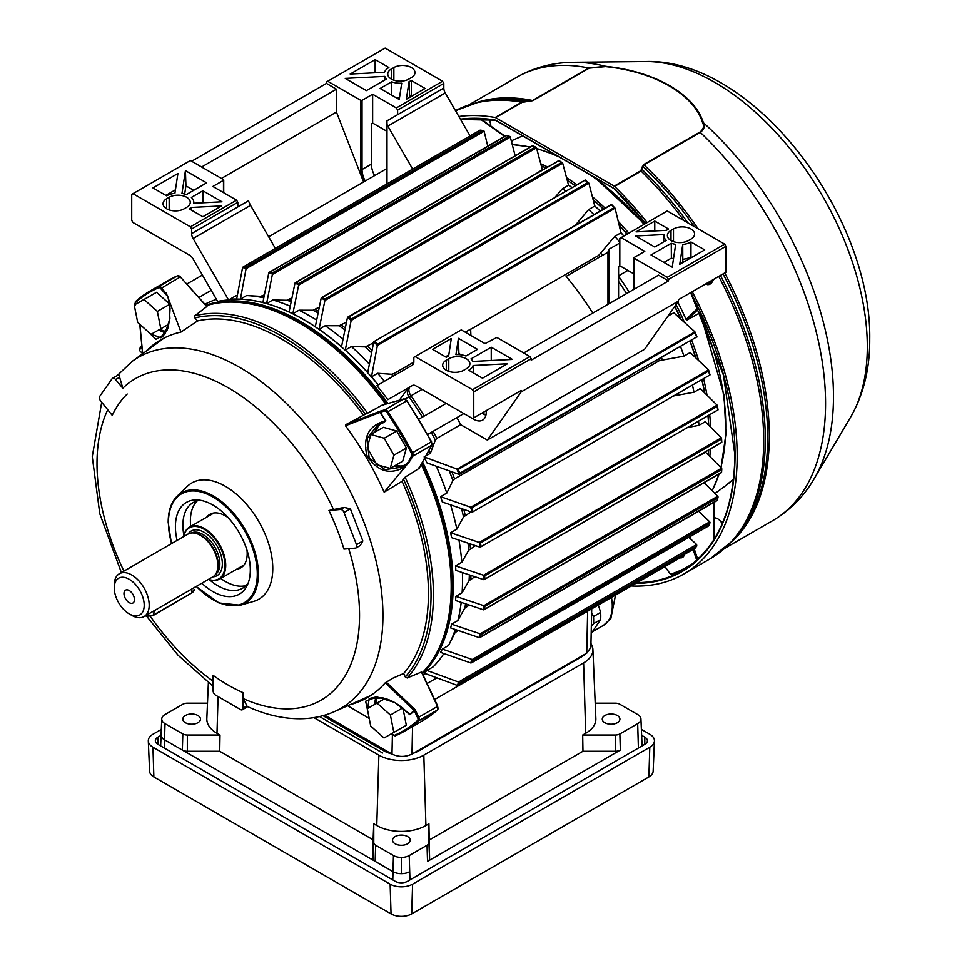<?xml version="1.0" encoding="UTF-8"?>
<svg xmlns="http://www.w3.org/2000/svg" width="962" height="962" viewBox="0 0 962 962"><rect width="100%" height="100%" fill="white"/><g stroke="black" fill="none" stroke-linecap="round" stroke-linejoin="round"><path stroke-width="1.44" d="M129.221 590.524A7.419 4.281 -120 0 0 125.505 590.163A7.419 4.281 -120 0 0 124.375 596.103A7.419 4.281 -120 0 0 129.221 602.633A7.419 4.281 -120 0 0 132.924 603.006A7.419 4.281 -120 0 0 134.067 597.065A7.419 4.281 -120 0 0 129.221 590.524M208.441 579.377A29.485 17.027 -120 0 0 224.964 565.367A29.485 17.027 -120 0 0 206.289 530.651A29.485 17.027 -120 0 0 183.73 536.568M183.622 536.628A30.014 17.328 60 0 1 189.49 527.128A30.014 17.328 60 0 1 212.614 535.173A30.014 17.328 60 0 1 225.721 565.367A30.014 17.328 60 0 1 219.504 579.112A30.014 17.328 60 0 1 208.345 579.437M144.204 605.23A21.188 12.229 -120 0 0 129.221 579.28A21.188 12.229 -120 0 0 114.237 587.926L114.237 585.052A24.711 14.274 60 0 1 119.36 573.737A24.711 14.274 60 0 1 138.408 580.351A24.711 14.274 60 0 1 149.194 605.23A24.711 14.274 60 0 1 144.072 616.546A24.711 14.274 60 0 1 131.71 615.319L129.221 613.876A21.188 12.229 -120 0 0 144.204 605.23M144.072 616.546L212.734 576.899A24.711 14.274 -120 0 0 216.703 572.125A24.711 14.274 -120 0 0 217.857 565.584A24.711 14.274 -120 0 0 194.144 533.044A24.711 14.274 -120 0 0 188.011 534.09L119.36 573.737M216.703 572.125L217.099 571.151A24.014 13.865 -120 0 0 218.218 564.802A24.014 13.865 -120 0 0 195.178 533.188L194.144 533.044M114.237 587.926A21.188 12.229 -120 0 0 129.221 613.876M150.625 334.018L160.87 337.758L168.398 326.094M421.572 463.816A213.756 123.413 60 0 1 451.394 585.1A213.756 123.413 60 0 1 449.687 610.233L449.482 611.736A215.235 124.266 -120 0 0 451.19 586.423A215.235 124.266 -120 0 0 421.236 464.442M422.077 672.991A215.235 124.266 -120 0 0 449.482 611.736M177.08 540.403A52.958 30.58 60 0 1 175.409 526.671A52.958 30.58 60 0 1 197.45 499.975A52.958 30.58 60 0 1 250.312 569.913A52.958 30.58 60 0 1 246.993 585.786A52.958 30.58 60 0 1 201.792 583.212M200.577 500.348A49.435 28.535 -120 0 0 193.134 502.597A49.435 28.535 -120 0 0 182.9 525.228A49.435 28.535 -120 0 0 183.886 535.353M386.195 682.07L415.259 709.872L414.321 710.75A0.878 0.709 46.2 0 0 414.045 710.473L385.293 682.779L393.025 678.126L403.643 673.508L405.279 676.971A211.448 122.078 -120 0 0 431.036 594.973A211.448 122.078 -120 0 0 403.379 478.956L405.122 477.176A213.203 123.1 60 0 1 433.417 595.033A213.203 123.1 60 0 1 407.215 677.982L421.44 672.029L437.506 706.505A3.535 2.044 -120 0 1 437.999 708.525A3.535 2.044 -120 0 1 437.469 709.992A254.221 146.777 -120 0 1 422.979 720.526L404.256 731.336A254.221 146.777 60 0 1 395.43 735.774A0.878 0.721 66.7 0 1 395.37 735.81L404.256 731.336A254.221 146.777 60 0 0 418.747 720.803L437.469 709.992A0.878 0.709 -132 0 0 437.578 709.92L422.979 720.526M117.136 375.637L132.275 361.303A202.621 116.979 60 0 1 290.368 407.359A202.621 116.979 60 0 1 382.936 615.536A202.621 116.979 60 0 1 334.511 711.579L368.157 696.692A206.553 119.252 -120 0 0 370.959 695.37M403.379 478.956L402.092 481.301A207.804 119.973 60 0 1 428.451 593.482A207.804 119.973 60 0 1 403.643 673.508M272.775 568.47A67.087 38.733 60 0 1 253.8 601.334L240.38 605.206A63.696 36.772 60 0 0 258.405 574.001A63.696 36.772 60 0 0 227.609 506.89A63.696 36.772 60 0 0 177.333 495.995L187.398 486.303A67.087 38.733 60 0 1 240.344 497.775A67.087 38.733 60 0 1 272.775 568.47M190.692 526.43A49.435 28.535 60 0 1 190.392 520.899A49.435 28.535 60 0 1 197.162 500.925M206.674 517.207A30.892 17.833 60 0 1 209.896 514.333A30.892 17.833 60 0 1 228.271 517.772M246.993 550.204A30.892 17.833 60 0 1 247.186 553.691A30.892 17.833 60 0 1 240.789 567.845A30.892 17.833 60 0 1 236.676 569.191M243.061 692.652L243.061 708.152A3.535 2.044 -120 0 1 242.34 709.764A3.535 2.044 -120 0 1 240.572 709.595L215.608 695.177A3.535 2.044 -120 0 1 213.107 690.86L213.107 675.348A178.235 102.91 60 0 0 243.061 692.652L243.254 698.64L246.921 705.928M344.143 507.431L350.372 508.826L344.011 512.505A3.535 2.044 -120 0 0 340.596 509.475L344.143 507.431L328.968 510.509A178.235 102.91 60 0 1 343.951 549.122L355.579 548.087A3.535 2.044 -120 0 0 356.096 547.919A3.535 2.044 -120 0 0 356.493 544.672L362.854 541.005L360.281 545.502L356.096 547.919M333.73 510.004A185.654 107.191 -120 0 0 122.811 388.227L115.572 379.557A3.535 2.044 -120 0 0 112.554 378.27A3.535 2.044 -120 0 0 112.157 378.643L99.675 396.404A3.535 2.044 -120 0 0 100.589 400.865L112.217 415.343A178.235 102.91 60 0 1 127.2 394.023M122.811 388.227L118.867 374.627L112.554 378.27M350.372 508.826L362.854 541.005M135.414 302.633A0.878 0.709 -132 0 1 135.546 301.539A254.221 146.777 60 0 1 150.036 291.005A254.221 146.777 60 0 1 158.874 286.568A3.535 2.044 60 0 1 161.592 287.722L166.895 294.793A243.626 140.656 -120 0 0 166.366 294.985L160.702 288.576A2.646 1.527 -120 0 0 158.658 287.71A253.343 146.272 -120 0 0 135.414 302.633A2.646 1.527 -120 0 0 135.113 304.485M166.222 292.953L166.366 294.985M411.7 455.832A0.878 0.685 28.7 0 0 412.89 456.108L409.415 461.676A243.626 140.656 -120 0 0 408.982 460.81L411.7 455.832A2.646 1.527 -120 0 0 411.892 455.002A2.646 1.527 -120 0 0 411.423 453.318L412.518 452.753A3.535 2.044 60 0 1 413.131 455.002A3.535 2.044 60 0 1 412.89 456.108L431.613 445.298A3.535 2.044 -120 0 0 431.866 444.191A3.535 2.044 -120 0 0 431.241 441.943A254.221 146.777 -120 0 0 406.613 400.793A3.535 2.044 -120 0 0 403.583 399.002L381.794 405.303L383.008 405.675M410.666 460.173L408.982 460.81M345.598 424.771L380.17 411.171L379.93 412.445L345.478 425.745L345.598 424.771L365.404 414.177A211.448 122.078 -120 0 0 194.877 317.917L197.547 320.935A207.804 119.973 60 0 1 363.227 414.802M409.415 461.676L384.175 492.183A206.553 119.252 -120 0 0 345.478 425.745M405.327 466.594C390.235 475.481 377.417 471.753 366.859 455.411C362.71 436.82 368.951 425.288 385.558 420.791A243.446 140.56 -120 0 0 379.93 412.445M139.875 324.386L142.689 353.691M166.895 294.793L180.976 332.058A206.553 119.252 -120 0 0 160.762 339.863A206.553 119.252 -120 0 0 145.947 351.31M169.132 300.793L169.901 318.65L164.863 334.139L155.988 339.382L147.992 331.662M349.988 704.725A206.553 119.252 -120 0 0 367.316 697.63A206.553 119.252 -120 0 0 385.293 682.779M347.667 705.759L369.216 718.446M368.109 712.902L365.668 701.25L376.972 696.945L394.805 702.5L409.62 714.429A243.446 140.56 -120 0 0 414.045 710.473M194.877 317.917L194.733 315.813A213.203 123.1 60 0 1 367.604 413.215L365.404 414.177M243.59 565.488A30.892 17.833 60 0 1 242.929 565.584M246.031 585.557A49.435 28.535 60 0 1 220.707 578.415M209.584 579.845A49.435 28.535 -120 0 0 242.568 588.215A49.435 28.535 -120 0 0 248.232 582.9M402.092 481.301L384.175 492.183M197.547 320.935L180.976 332.058M164.538 337.83A206.553 119.252 -120 0 0 161.989 339.61L132.275 361.303M160.702 288.576L180.315 276.912L206.758 306.565L194.733 315.813M367.604 413.215L381.794 405.303M419.143 467.195L418.915 468.506L405.122 477.176M385.678 404.16A215.235 124.266 -120 0 0 276.226 311.652A215.235 124.266 -120 0 0 206.217 305.688M276.226 311.652L277.621 312.217A213.756 123.413 60 0 1 386.255 403.992M407.215 677.982L405.279 676.971M167.833 296.693L167.496 295.719M395.947 465.103A23.834 13.757 -120 0 0 407.203 462.999L409.331 461.832M411.423 453.318A253.343 146.272 -120 0 0 386.88 412.313A2.646 1.527 -120 0 0 384.608 410.966L380.158 412.253A243.831 140.777 60 0 1 385.798 420.622L383.898 422.631A0.878 0.709 80.4 0 0 383.249 422.114M391.654 733.705L392.352 734.499A2.646 1.527 -120 0 0 394.396 735.353A253.343 146.272 -120 0 0 417.628 720.43A2.646 1.527 -120 0 0 418.025 719.336A2.646 1.527 -120 0 0 417.652 717.82L414.321 710.75A243.831 140.777 60 0 1 409.896 714.706L408.237 713.095M383.068 697.895L369.192 698.58L367.46 709.643M414.369 710.702A0.878 0.649 69.7 0 0 414.153 710.413L415.259 709.872L418.783 717.315A3.535 2.044 60 0 1 419.276 719.336A3.535 2.044 60 0 1 418.747 720.803A0.878 0.709 48 0 1 417.628 720.43M407.912 712.457L409.62 714.429A0.878 0.721 50.2 0 1 409.896 714.706M378.415 424.17L383.573 422.029L378.282 424.242L367.051 438.492L369.167 457.996L384.992 469.636L402.994 467.051L408.91 462.421M380.098 412.157L380.17 411.171L384.86 409.812L403.583 399.002A0.878 0.709 -106.1 0 1 404.064 398.953M403.138 466.967L407.094 464.045M382.936 422.198L385.798 420.622M407.203 462.999A0.878 0.709 -140.4 0 1 407.323 463.816M344.011 512.505L356.493 544.672M328.968 510.509L340.596 509.475M514.983 155.098A215.235 124.266 60 0 1 515.933 155.315M540.764 163.805A215.235 124.266 60 0 1 547.679 167.039M680.062 557.84A9.704 5.604 -120 0 0 682.527 557.431A9.704 5.604 -120 0 0 684.403 554.461M713.84 502.465L714.02 539.586M480.23 118.699L504.918 136.255M511.267 140.801L512.169 141.45L511.58 141.967M720.851 467.472A213.203 123.1 -120 0 0 699.542 313.047L699.891 313.143M699.542 313.047L687.06 319.973L686.098 319.456L698.232 307.78M677.801 302.068A214.923 124.086 60 0 1 686.098 319.456M566.558 177.717A215.235 124.266 60 0 1 576.984 184.788M592.376 196.765A215.235 124.266 60 0 1 605.134 208.153M618.253 221.368A215.235 124.266 60 0 1 628.799 233.189M676.033 304.581A215.235 124.266 60 0 1 684.403 322.27M691.702 340.139A215.235 124.266 60 0 1 698.628 360.485M703.571 378.643A215.235 124.266 60 0 1 707.022 395.226M709.728 414.694A215.235 124.266 60 0 1 710.629 427.128M710.449 448.953A215.235 124.266 60 0 1 709.8 456.445M704.725 482.311A215.235 124.266 60 0 1 704.473 483.14M512.169 141.45L511.375 141.21M504.653 136.4L479.737 118.675M710.172 281.349L708.826 284.632M707.323 284.668L708.934 282.058M713.96 518.013A8.826 5.099 60 0 1 722.065 523.472A8.826 5.099 60 0 1 722.234 523.773M384.896 698.556L367.268 708.645L370.731 726.057L384.03 737.974L406.337 725.264L402.91 708.056M393.855 732.479L390.392 715.055L377.092 703.138L367.268 708.645M377.092 703.138L384.992 698.58M390.392 715.055L402.741 707.924M367.207 447.763L376.888 464.694L390.235 468.41L402.717 461.195L406.397 447.967L396.717 431.024L383.369 427.32L370.887 434.535L367.207 447.763M390.235 468.41L393.915 455.17L406.397 447.967M393.915 455.17L384.235 438.239L396.717 431.024M384.235 438.239L370.887 434.535M488.78 119.42A8.826 5.099 60 0 1 489.021 119.841A8.826 5.099 60 0 1 490.812 126.082M160.822 328.848L157.347 311.423L144.059 299.507L134.223 305.002L137.686 322.426L150.986 334.343L168.711 324.278M157.347 311.423L169.601 304.353M169.54 303.956L156.541 292.304L134.223 305.002M144.059 299.507L156.541 292.304M714.117 279.064L710.894 283.91L705.29 284.163M709.547 284.475L712.241 280.158M495.61 117.653A1.768 1.022 -120 0 0 495.202 117.496L521.753 102.176L532.539 100.493L588.816 68.013L605.735 66.33C655.026 71.392 694.528 94.216 703.402 122.715C705.158 126.262 704.136 129.485 700.312 132.383L644.035 164.875L641.149 171.116L614.61 186.436A1.768 1.022 -120 0 0 614.201 186.123L640.74 170.791L643.65 164.574L699.927 132.095C703.547 129.269 704.437 126.118 702.585 122.655C694.023 94.468 654.689 71.621 605.543 66.618L589.189 68.158L532.924 100.649L522.162 102.333L495.61 117.653L614.201 186.123M631.288 585.99A257.756 148.821 -120 0 0 683.79 574.037A257.756 148.821 -120 0 0 737.169 456.036A257.756 148.821 -120 0 0 692.231 291.702M455.579 110.822L457.034 110.293L455.82 111.243M495.202 117.496A257.756 148.821 -120 0 0 458.862 116.498M647.173 222.583A257.756 148.821 -120 0 0 614.61 186.436M529.966 101.383L529.882 101.106A256.301 147.98 -120 0 0 482.996 101.034L479.329 101.864A257.443 148.629 60 0 1 524.146 101.503L524.242 101.78M645.49 61.544C753.33 57.84 871.837 215.692 869.744 339.225C869.913 368.59 863.563 394.516 850.709 417.003A215.813 124.603 -120 0 0 867.315 346.645A215.813 124.603 -120 0 0 645.49 61.544L573.4 62.289A253.03 146.092 60 0 1 605.735 66.33L605.543 66.618M699.927 132.095A1.768 1.022 -120 0 1 700.312 132.383A255.988 147.799 -120 0 1 825.576 403.559A255.988 147.799 -120 0 1 772.558 520.743C789.778 510.63 803.595 496.741 814.008 479.052A253.03 146.092 60 0 0 833.489 396.572A253.03 146.092 60 0 0 703.402 122.715A1.768 1.407 158.1 0 0 702.585 122.655M694.251 226.563A256.301 147.98 -120 0 0 643.061 166.45A1.768 1.431 -169.1 0 0 642.375 166.294M687.974 222.944A257.443 148.629 60 0 0 642.388 169.757A1.768 1.431 -167.3 0 0 641.69 169.589M456.914 685.269A246.512 142.328 -120 0 0 459.114 682.443L459.8 683.008A247.162 142.701 60 0 1 458.249 685.004L456.914 685.269L424.11 673.135A215.38 124.351 60 0 0 426.936 670.454L433.177 666.846A215.38 124.351 -120 0 0 443.891 653.547M459.114 682.443L458.537 682.034L696.668 544.54L696.476 546.368L459.8 683.008M470.634 662.914A246.512 142.328 -120 0 0 472.101 659.583L472.907 660.197A247.162 142.701 60 0 1 471.897 662.505L470.743 662.95L440.56 652.368A215.38 124.351 60 0 0 442.34 649.073L448.581 645.466A215.38 124.351 -120 0 0 449.038 644.576A215.38 124.351 -120 0 0 455.267 629.485M472.101 659.583L709.716 521.837L709.583 523.556L472.907 660.197M709.98 522.246L709.86 523.184M717.135 500.288L479.256 637.626A246.512 142.328 -120 0 0 480.11 633.874L481.024 634.511A247.162 142.701 60 0 1 480.447 637.072L479.256 637.626L450.613 627.897A215.38 124.351 60 0 0 451.611 624.158L457.852 620.55A215.38 124.351 -120 0 0 461.207 602.368M480.11 633.874L717.772 496.248L717.7 497.871L481.024 634.511M717.989 496.536L717.856 497.643M483.826 605.711L484.848 606.337A247.162 142.701 60 0 1 484.668 609.126L483.549 609.824A246.512 142.328 -120 0 0 483.826 605.711L721.56 468.181L721.524 469.697L484.848 606.337M721.704 468.374L721.572 469.624M475.408 545.719L468.722 550.204L461.796 562.277L455.555 565.884A215.38 124.351 60 0 1 455.868 570.394L483.826 579.689L721.704 442.352M470.935 512.024L463.528 516.931L456.854 529.16L450.613 532.756A215.38 124.351 60 0 1 451.611 537.662L480.11 547.222L717.989 409.884M709.583 374.555A247.162 142.701 -120 0 0 708.561 371.079L708.561 369.961L690.223 352.537L683.982 356.144L659.415 360.618L454.545 478.896L452.91 480.531L446.801 493.085L440.56 496.681A215.38 124.351 60 0 1 442.34 502.044L472.101 512.265L709.98 374.927M424.687 458.128A215.38 124.351 60 0 1 426.936 462.878L459.114 474.422L459.8 473.244L696.668 336.977M433.814 657.936A214.502 123.845 -120 0 0 451.924 585.413A214.502 123.845 -120 0 0 421.837 463.347M422.571 462.013A215.38 124.351 60 0 1 453.162 585.413A215.38 124.351 60 0 1 422.39 673.64M708.309 454.954A215.38 124.351 -120 0 0 708.693 449.963M698.244 456L699.302 455.796A215.38 124.351 -120 0 0 699.326 455.375M699.302 455.796L705.543 452.2L721.56 468.181M721.428 472.486L483.549 609.824L455.555 600.48A215.38 124.351 60 0 0 455.868 596.344L462.109 592.736A215.38 124.351 -120 0 0 462.53 580.002A215.38 124.351 -120 0 0 462.397 572.57M423.16 675.276A215.38 124.351 -120 0 0 425.408 673.628M193.711 203.259A15.885 9.175 0 0 0 193.783 202.116A15.885 9.175 0 0 0 191.354 197.45L202.874 190.801L221.969 201.828L193.711 203.259M152.934 187.927L177.91 173.509L174.904 193.326A15.885 9.175 0 0 0 166.666 195.851L152.934 187.927M212.855 186.484L223.473 180.351L223.473 179.629L190.392 160.534L132.96 193.687L190.392 226.84L236.58 200.18L212.855 186.484M169.168 197.294A12.362 7.131 180 0 1 182.636 195.743A12.362 7.131 180 0 1 190.26 202.333A12.362 7.131 180 0 1 186.64 207.383L184.151 208.826A12.362 7.131 180 0 1 170.683 210.365A12.362 7.131 180 0 1 163.047 203.776A12.362 7.131 180 0 1 166.666 198.737L169.168 197.294L169.168 209.932M186.363 194.577A15.885 9.175 0 0 0 181.962 193.47L185.425 170.647L206.614 182.876L186.363 194.577M189.141 208.826A15.885 9.175 0 0 0 191.053 207.479L221.597 205.94L202.874 216.751L189.141 208.826M237.83 206.95L237.83 202.333L191.63 229.004L191.63 233.622L248.436 200.83L249.687 203.619A7.059 4.076 -120 0 0 250.529 205.387L193.097 238.54L228.571 299.976A215.38 124.351 -120 0 0 217.628 301.419L193.097 258.922A7.059 4.076 60 0 0 189.562 255.195L132.96 222.523L131.71 220.358L131.71 194.408L132.96 193.687M678.499 301.082L644.624 349.266L487.325 440.079L521.2 391.895L678.499 301.082L678.499 299.639L725.937 272.246L725.937 246.296L668.506 279.461L667.255 277.296L634.174 258.189L634.174 289.189M433.104 431.325A204.786 118.242 60 0 1 436.856 438.407L460.654 424.675L487.325 440.079M436.856 438.407L435.317 440.103L430.351 453.318L425.925 455.868M458.537 474.458L459.114 474.422A246.512 142.328 -120 0 0 456.914 469.047L424.11 456.914M456.914 469.047L458.249 469.456A247.162 142.701 60 0 1 459.8 473.244M696.476 336.604A247.162 142.701 -120 0 0 694.925 332.816L694.792 331.71L673.785 312.77L667.881 316.173M472.51 389.73L529.942 356.577L496.861 337.47L485.004 343.602L461.279 329.906L413.84 357.299L413.84 361.904A7.059 4.076 60 0 1 412.385 365.139L376.912 385.618A215.38 124.351 -120 0 1 387.842 399.687L412.385 385.522A7.059 4.076 60 0 1 415.909 385.882L472.51 418.554L473.761 417.833L473.761 391.895L472.51 389.73L415.091 356.577M529.942 356.577L531.192 358.73L473.761 391.895M523.701 352.97L658.525 275.132L668.506 280.892L531.192 360.173L531.192 358.73M607.96 304.317L607.96 251.9A7.059 4.076 60 0 1 607.13 252.705L566.137 276.371A204.786 118.242 60 0 1 592.784 313.083M619.817 242.22A215.38 124.351 -120 0 0 614.826 236.363L598.665 255.399L470.707 329.281M413.84 362.109L393.795 373.677L391.57 374.278L377.645 373.292L371.488 376.851A215.38 124.351 60 0 1 378.246 384.848M384.403 381.301A215.38 124.351 -120 0 0 377.645 373.292M422.041 389.418L410.954 395.827A7.059 0.926 -35.4 0 1 409.018 396.801L405.086 399.038M430.351 453.318A215.38 124.351 -120 0 0 428.92 450.396M250.529 205.387L275.336 248.364M237.301 295.587A215.38 124.351 -120 0 0 236.063 295.659L229.906 299.206A215.38 124.351 60 0 1 236.664 299.014L242.556 267.689L243.542 266.799L242.592 267.58M216.45 299.362A215.38 124.351 -120 0 0 204.93 304.22M461.796 562.277A215.38 124.351 -120 0 0 458.97 540.163M456.854 529.16A215.38 124.351 -120 0 0 450.613 504.942M446.801 493.085A215.38 124.351 -120 0 0 436.375 466.366M399.386 400.204L408.249 387.914L387.842 399.687M378.162 384.896A215.38 124.351 -120 0 0 229.822 299.254L228.571 299.976M205.796 305.207A215.38 124.351 60 0 1 387.963 403.499M371.488 376.851L377.381 345.526A246.512 142.328 -120 0 0 373.761 341.738L367.737 372.631A215.38 124.351 60 0 0 345.274 350.108L351.166 320.43A246.512 142.328 -120 0 0 347.498 317.328L341.522 346.789A215.38 124.351 60 0 0 319.059 329.269L324.94 300.336A246.512 142.328 -120 0 0 321.236 297.871L315.308 326.731A215.38 124.351 60 0 0 292.845 313.756L298.701 284.86A246.512 142.328 -120 0 0 294.997 283.044L289.093 311.977A215.38 124.351 60 0 0 266.618 303.547L272.45 274.002A246.512 142.328 -120 0 0 268.771 272.871L262.879 302.537A215.38 124.351 60 0 0 240.404 299.11L246.188 268.085A246.512 142.328 -120 0 0 242.556 267.689M663.936 234.572A15.885 9.175 0 0 0 663.864 235.269A15.885 9.175 0 0 0 666.293 240.368L654.773 247.018L635.678 236.003L663.936 234.572M704.713 249.904L679.749 264.322L682.743 244.504A15.885 9.175 0 0 0 690.981 241.979L704.713 249.904M667.255 277.296L724.687 244.144L667.255 210.991L621.067 237.65L644.793 251.347L634.174 257.467L634.174 258.189M688.479 240.536A12.362 7.131 180 0 1 675.011 242.087A12.362 7.131 180 0 1 667.387 235.486A12.362 7.131 180 0 1 671.007 230.447L673.496 229.004A12.362 7.131 180 0 1 686.964 227.453A12.362 7.131 180 0 1 694.6 234.055A12.362 7.131 180 0 1 690.981 239.093L688.479 240.536M671.284 243.254A15.885 9.175 0 0 0 675.685 244.36L672.222 267.183L651.033 254.954L671.284 243.254L671.38 258.117A16.51 9.524 0 0 0 673.508 258.73M668.506 229.004A15.885 9.175 0 0 0 666.594 230.339L636.05 231.89L654.773 221.08L668.506 229.004M618.578 298.196L618.578 267.003L619.817 266.282A7.059 4.076 60 0 1 621.885 266.955L633.922 273.905M668.506 280.892L668.506 279.461M607.96 251.9L609.211 249.11L619.817 242.989L619.817 238.372L621.067 237.65M460.654 424.675A204.786 118.242 -120 0 0 456.89 417.592M627.873 270.418L618.578 275.817M623.797 236.075A215.38 124.351 -120 0 0 620.983 232.804L614.826 236.363M708.705 425.216A215.38 124.351 -120 0 0 707.96 415.716M704.629 392.869A215.38 124.351 -120 0 0 701.791 379.677M695.634 357.648A215.38 124.351 -120 0 0 689.91 341.173M680.627 318.879A215.38 124.351 -120 0 0 674.687 306.493M627.008 234.223A215.38 124.351 -120 0 0 619.215 225.373M603.354 209.175A215.38 124.351 -120 0 0 593.217 200.012M575.216 185.81A215.38 124.351 -120 0 0 567.255 180.327M545.923 168.049A215.38 124.351 -120 0 0 541.305 165.849M623.881 236.027A215.38 124.351 -120 0 0 620.935 232.6M600.228 210.979A215.38 124.351 -120 0 0 594.72 205.892M572.101 187.614A215.38 124.351 -120 0 0 568.518 185.089M683.982 356.144A215.38 124.351 -120 0 0 680.543 346.585M717.7 409.62A247.162 142.701 -120 0 0 717.123 406.397L717.135 405.146L700.276 388.612L694.035 392.219A215.38 124.351 -120 0 0 692.424 385.077M484.812 578.92L483.826 579.689A246.512 142.328 -120 0 0 483.549 575.252L721.344 437.818L705.218 421.741L698.977 425.336A215.38 124.351 -120 0 0 698.592 421.128M483.886 130.844L482.551 130.531L484.114 131.289L487.758 146.164M510.161 136.772L508.862 136.351L510.305 137.097L515.151 155.76M536.411 147.631L535.173 147.126L536.495 147.847L542.34 169.709L535.473 174.086M562.65 163.095L561.483 162.53L562.65 163.095L568.554 185.221L562.397 188.78L554.761 197.619M572.017 187.662A215.38 124.351 -120 0 0 568.554 185.221M351.166 320.454L588.876 183.213L587.794 182.588L588.876 183.201L594.769 206.06L588.612 209.608L574.687 226.022M600.144 211.027A215.38 124.351 -120 0 0 594.769 206.06M611.447 204.798L373.761 341.738L611.459 204.497M375.096 341.57A247.162 142.701 60 0 1 377.597 344.192L377.405 345.418L615.055 208.213L614.105 207.66L615.091 208.297L620.983 232.804M364.177 181.65A18.543 10.702 60 0 1 360.786 169.54L360.786 100.349L327.705 81.253L385.137 48.1L442.556 81.253L443.807 83.417L443.807 88.035A7.059 4.076 -120 0 0 445.262 92.953L387.842 126.106A7.059 4.076 60 0 1 387.001 124.338L387.001 183.898M327.705 81.253L326.455 81.974L326.455 83.417L336.447 89.177L336.447 112.037L363.588 181.986M387.842 126.106L412.662 169.084M565.86 191.21A215.38 124.351 -120 0 0 562.397 188.78M593.987 214.586A215.38 124.351 -120 0 0 588.612 209.608M369.348 364.129A215.38 124.351 -120 0 0 351.431 346.548L345.274 350.108M343.025 339.273A215.38 124.351 -120 0 0 325.216 325.709L319.059 329.269M316.666 320.081A215.38 124.351 -120 0 0 298.99 310.209L292.845 313.756M290.271 306.205A215.38 124.351 -120 0 0 272.775 299.988L266.618 303.547M263.816 297.787A215.38 124.351 -120 0 0 247.571 295.611A215.38 124.351 -120 0 0 246.561 295.562L240.404 299.11M373.4 342.869L365.356 346.885L351.431 346.548M264.406 294.829L260.486 296.416M291.967 297.847L286.7 300.264L272.775 299.988M346.44 322.15L339.141 325.757L325.216 325.709M591.714 608.838L590.872 647.498L586.736 653.162L411.976 754.064C405.315 757.178 398.653 757.178 391.991 754.064L392.412 734.836M324.663 715.187L391.991 754.064M455.868 596.344L483.573 605.591M462.109 592.736L469.059 580.663L474.831 576.719M451.611 624.158L479.737 633.669M717.772 496.248L704.04 482.708M457.852 620.55L464.586 608.357L469.215 605.05M442.34 649.073L471.62 659.295M709.716 521.837L698.652 511.243M454.81 632.984L458.044 630.435M426.936 670.454L458.537 682.034M696.668 544.54L688.816 537.349M483.405 575.192L455.555 565.884M698.977 425.336L687.493 427.537M480.904 546.512L480.11 547.222A246.512 142.328 -120 0 0 479.256 542.484L450.613 532.756M694.035 392.219L672.871 396.079M472.727 511.616L472.101 512.265A246.512 142.328 -120 0 0 470.634 507.239L440.56 496.681M470.634 507.239L471.897 507.72A247.162 142.701 60 0 1 472.907 511.195M140.524 346.777L142.075 348.46M142.592 353.643L139.658 350.673L139.947 349.338L139.658 350.673A246.512 142.328 -120 0 1 140.512 346.921L141.859 346.164M319.312 307.155L312.927 310.233L298.99 310.209M567.231 180.267A214.502 123.845 60 0 1 575.288 185.774M593.169 199.807A214.502 123.845 60 0 1 603.475 209.103M619.131 225.024A214.502 123.845 60 0 1 627.164 234.127M674.831 306.301A214.502 123.845 60 0 1 681 319.216M690.079 341.077A214.502 123.845 60 0 1 695.887 357.888M701.911 379.605A214.502 123.845 60 0 1 704.773 393.013M708.02 415.68A214.502 123.845 60 0 1 708.753 425.264M386.712 403.86A214.502 123.845 -120 0 0 228.391 302.116M721.344 437.818L721.332 439.201L721.428 437.914M696.885 336.844L459.102 474.434M458.249 469.456L694.925 332.816L694.925 331.866L697.017 336.989M471.897 507.72L708.561 371.079L708.561 369.961L470.743 507.275M480.447 543.037L717.123 406.397L717.135 405.146L479.232 542.484L480.447 543.037A247.162 142.701 60 0 1 481.024 546.26M483.549 575.252L484.668 575.853A247.162 142.701 60 0 1 484.848 578.847M709.583 523.556A247.162 142.701 -120 0 1 708.561 525.865L470.743 662.95M694.925 548.099L457.19 685.341M696.885 545.863L696.476 546.368A247.162 142.701 -120 0 1 694.925 548.364M246.056 267.075L482.551 130.531A247.162 142.701 -120 0 0 480.05 130.255L243.542 266.799A247.162 142.701 60 0 1 246.056 267.075L246.188 268.085M506.481 135.63L269.853 272.114A247.162 142.701 60 0 1 272.366 272.883L272.45 274.002M532.707 145.815L296.164 282.431A247.162 142.701 60 0 1 298.677 283.67L298.701 284.86M558.946 160.642L322.474 297.402A247.162 142.701 60 0 1 324.988 299.074L324.94 300.336M585.197 180.098L348.785 317.015A247.162 142.701 60 0 1 351.286 319.131L351.166 320.43M445.262 92.953L470.081 135.931M191.63 161.255L326.455 83.417M360.786 100.349L362.037 100.349L362.037 169.54L371.404 164.141L371.404 123.773L372.643 123.052L386.748 131.193M443.807 83.417L397.619 110.089L396.368 107.924L372.643 94.228L362.037 100.349M386.748 184.055L387.001 120.827L397.619 114.694L397.619 110.089M411.351 80.531A15.885 9.175 180 0 1 409.03 81.638L406.349 99.266L425.084 88.456L411.351 80.531L411.339 95.442A16.51 9.524 180 0 1 409.62 96.248L409.03 81.638M401.707 83.177A15.885 9.175 180 0 1 391.654 81.818L380.134 88.456L399.23 99.483L401.707 83.177M386.664 78.932A15.885 9.175 180 0 1 384.752 76.395L345.214 78.391L366.402 90.62L386.664 78.932M375.144 59.632L350.18 74.05L384.511 72.306A15.885 9.175 180 0 1 388.876 67.556L375.144 59.632L375.144 72.787M391.378 68.999A12.362 7.131 0 0 0 387.758 74.05A12.362 7.131 0 0 0 395.382 80.64A12.362 7.131 0 0 0 408.85 79.088L411.351 77.645A12.362 7.131 0 0 0 414.971 72.607A12.362 7.131 0 0 0 407.335 66.017A12.362 7.131 0 0 0 393.867 67.556L391.378 68.999L391.378 79.088M396.368 107.924L442.556 81.253M386.748 122.727L387.001 124.338M371.404 164.141A17.653 10.197 -120 0 0 374.603 175.625M372.643 123.052L372.643 94.228M221.416 178.451L336.447 112.037M201.623 167.015L336.447 89.177M384.632 80.099L384.752 76.395M391.738 95.154L391.654 81.818M399.458 97.98A16.51 9.524 180 0 1 396.164 97.715M412.157 95.923L411.339 95.442M409.62 96.248L409.427 97.499M724.687 244.144L725.937 246.296M473.761 417.833L521.2 390.452L521.2 391.895M619.817 266.282L619.817 242.989M682.816 262.542L682.743 244.504M683.321 259.211A16.51 9.524 0 0 0 690.969 256.89L690.981 241.979M690.969 256.89L691.786 257.359M663.948 262.41L671.38 258.117M654.773 230.94L654.773 221.08M193.097 238.54A7.059 4.076 60 0 1 191.63 233.622M191.63 229.004L190.392 226.84M236.58 200.18L237.83 202.333M519.949 391.173L521.2 390.452M446.296 357.299A15.885 9.175 180 0 1 448.617 356.193L451.298 338.552L432.563 349.362L446.296 357.299M455.94 354.653A15.885 9.175 180 0 1 465.993 356.012L477.513 349.362L458.417 338.347L455.94 354.653M470.983 358.898A15.885 9.175 180 0 1 472.895 361.435L512.433 359.439L491.245 347.21L470.983 358.898M482.503 378.198L507.467 363.78L473.136 365.512A15.885 9.175 180 0 1 468.771 370.262L482.503 378.198M466.269 368.831A12.362 7.131 0 0 0 469.889 363.78A12.362 7.131 0 0 0 462.265 357.191A12.362 7.131 0 0 0 448.797 358.73L446.296 360.173A12.362 7.131 0 0 0 442.676 365.223A12.362 7.131 0 0 0 450.312 371.813A12.362 7.131 0 0 0 463.78 370.262L466.269 368.831M408.249 387.914L410.329 386.712A7.059 6.241 60 0 0 409.018 396.801A205.531 118.663 -120 0 1 422.414 417.111M470.646 335.317L470.646 329.112L470.899 335.461M470.646 329.112L465.271 332.215M472.57 418.53A17.653 10.197 60 0 0 473.761 419.276A17.653 10.197 60 0 0 482.587 420.153A17.653 10.197 60 0 0 486.243 412.073L486.243 410.63M473.4 372.943L473.136 365.512M491.245 360.51L491.245 347.21M461.171 354.846L458.91 353.547L458.754 354.629M458.91 353.547L458.417 338.347M448.821 354.906L445.49 356.83M165.861 195.382L175.421 189.851M184.68 194.035L185.931 185.846L185.425 170.647M185.931 185.846L193.699 190.332M202.874 202.79L202.874 190.801M191.113 209.969L191.053 207.479M322.991 715.668L383.886 750.817A24.711 14.274 0 0 0 391.618 753.847M413.588 753.138A24.711 14.274 0 0 0 418.843 750.817L581.12 657.13A24.711 14.274 0 0 0 585.124 654.088M617.339 715.512A8.826 5.099 0 0 0 607.719 714.405A8.826 5.099 0 0 0 602.272 719.107A8.826 5.099 0 0 0 604.857 722.715A8.826 5.099 0 0 0 614.477 723.821A8.826 5.099 0 0 0 619.925 719.107A8.826 5.099 0 0 0 617.339 715.512M197.883 715.5A8.826 5.099 0 0 0 188.275 714.405A8.826 5.099 0 0 0 182.816 719.107A8.826 5.099 0 0 0 185.401 722.715A8.826 5.099 0 0 0 195.021 723.821A8.826 5.099 0 0 0 200.469 719.107A8.826 5.099 0 0 0 197.883 715.5M395.129 843.794A8.826 5.099 180 0 1 392.544 840.187A8.826 5.099 180 0 1 397.991 835.485A8.826 5.099 180 0 1 407.611 836.591A8.826 5.099 180 0 1 410.197 840.187A8.826 5.099 180 0 1 404.749 844.901A8.826 5.099 180 0 1 395.129 843.794M187.337 751.262L219.721 751.262L373.1 839.814L373.1 858.513A7.059 4.076 0 0 0 374.687 861.086L182.876 750.348A7.059 4.076 0 0 0 187.337 751.262L187.337 735.016L219.997 735.016L219.721 751.262M429.593 839.826L582.972 751.262L615.355 751.262A7.059 4.076 0 0 0 620.346 750.071L427.525 861.399A7.059 4.076 0 0 0 429.593 858.513L428.908 823.809L425.913 825.54A34.74 20.058 180 0 1 376.779 825.54L373.773 823.797L373.1 839.814M590.957 643.578A31.782 18.35 180 0 1 592.905 649.458A31.782 18.35 180 0 1 583.609 662.89L423.821 755.134A31.782 18.35 180 0 1 378.872 755.134L313.901 717.616M208.369 682.707L206.83 718.602A34.74 20.058 0 0 0 216.991 733.284L219.997 735.016M592.905 649.458L595.863 718.602A34.74 20.058 0 0 1 585.702 733.284L582.695 735.016L582.972 751.262M319.504 716.534L382.623 752.981M582.695 735.016L615.355 735.016A6.385 3.68 0 0 0 619.865 733.934L637.686 723.652A11.123 6.421 0 0 0 640.945 719.107A11.123 6.421 0 0 0 640.945 718.939A11.123 6.421 0 0 0 637.686 714.55L619.865 704.268A6.385 3.68 0 0 0 615.355 703.186L595.201 703.186M373.773 823.797L373.773 842.664A6.385 3.68 0 0 0 375.649 845.261L393.458 855.555A11.123 6.421 0 0 0 401.346 857.431A11.123 6.421 0 0 0 409.223 855.555L427.044 845.261A6.385 3.68 0 0 0 428.908 842.664L428.908 823.809M640.945 719.107L641.63 734.956A11.809 6.818 0 0 0 641.618 734.776A11.809 6.818 0 0 0 641.606 734.607M374.687 861.086A7.059 4.076 0 0 0 375.168 861.399L392.989 871.68A11.809 6.818 0 0 0 401.346 873.676A11.809 6.818 0 0 0 409.704 871.68L409.956 879.917M207.491 703.186L187.337 703.186A6.385 3.68 0 0 0 182.828 704.268L165.007 714.55A11.123 6.421 0 0 0 161.748 718.939A11.123 6.421 0 0 0 161.748 719.107A11.123 6.421 0 0 0 165.007 723.652L182.828 733.934A6.385 3.68 0 0 0 187.337 735.016M161.087 734.607A11.809 6.818 0 0 0 161.075 734.776A11.809 6.818 0 0 0 161.075 734.956A11.809 6.818 0 0 0 164.526 739.79L182.347 750.071A7.059 4.076 0 0 0 182.876 750.348M591.329 626.454L593.506 623.677L600.625 619.552L591.173 633.525M598.136 604.268L600.625 612.421L593.506 616.534A46.609 26.912 60 0 1 593.506 623.677M593.506 616.534L591.63 612.698M600.625 612.421A46.609 26.912 60 0 1 600.625 619.552M641.389 729.388L649.795 734.246A15.885 9.175 180 0 1 654.449 740.956A15.885 9.175 180 0 1 649.795 747.221L412.602 884.162A15.885 9.175 180 0 1 390.139 884.162L152.946 747.221A15.885 9.175 180 0 1 148.304 740.956A15.885 9.175 180 0 1 152.946 734.246L161.303 729.424M654.449 740.956L653.15 771.211A14.598 8.43 180 0 1 648.881 776.959L411.688 913.9A14.598 8.43 180 0 1 391.053 913.9L153.86 776.959A14.598 8.43 180 0 1 149.591 771.211L148.304 740.956M206.746 703.186L207.515 702.741M595.189 702.717L595.995 703.186M161.087 735.317L157.936 737.132A8.826 5.099 0 0 0 155.351 740.728A8.826 5.099 0 0 0 157.936 744.335L395.129 881.276A8.826 5.099 0 0 0 407.611 881.276L644.805 744.335A8.826 5.099 0 0 0 647.39 740.728A8.826 5.099 0 0 0 644.805 737.132L641.642 735.305M215.344 574.554A24.014 13.865 -120 0 0 219.853 563.864A24.014 13.865 -120 0 0 209.68 540.031A24.014 13.865 -120 0 0 191.354 533.008M212.818 576.851A25.77 14.887 -120 0 0 222.342 563.864A25.77 14.887 -120 0 0 208.61 535.533A25.77 14.887 -120 0 0 188.107 534.042M145.274 615.848A8.826 5.099 0 0 0 154.185 614.598L191.63 592.977L191.63 589.081M191.63 592.977A8.826 5.099 0 0 0 194.216 589.369L191.63 592.977M153.559 614.958L154.185 610.702M191.017 593.338L154.004 615.007L144.805 616.113M196.332 586.375A62.831 36.279 -120 0 0 257.287 573.941A62.831 36.279 -120 0 0 212.855 496.993A62.831 36.279 -120 0 0 168.434 522.643A62.831 36.279 -120 0 0 171.621 543.566M160.113 329.232A23.834 13.757 -120 0 0 166.173 331.385M165.56 332.527A24.711 14.274 60 0 1 158.85 329.942M417.652 717.82L437.806 706.264L421.536 671.849M384.608 410.966A0.878 0.709 -106.1 0 1 384.86 409.812A3.535 2.044 60 0 1 387.89 411.604A254.221 146.777 60 0 1 412.518 452.753L431.397 441.786M243.254 698.64A185.654 107.191 -120 0 0 359.547 615.187A185.654 107.191 -120 0 0 348.725 548.701M107.732 409.752A185.654 107.191 -120 0 0 96.994 463.6A185.654 107.191 -120 0 0 123.906 571.103M150.264 616.281A185.654 107.191 -120 0 0 213.107 681.204M168.314 521.993A63.696 36.772 60 0 1 177.333 495.995C171.284 501.996 168.242 510.75 168.17 522.282L171.452 543.65M206.986 306.565L180.315 276.912A3.535 2.044 -120 0 0 177.597 275.757A254.221 146.777 -120 0 0 168.759 280.195L150.036 291.005L135.45 301.611L135.221 305.267M158.658 287.71A0.878 0.721 -113.3 0 1 158.874 286.568L177.597 275.757A0.878 0.721 -113.3 0 1 177.85 275.685M418.915 468.506L431.613 445.298A0.878 0.685 28.7 0 0 431.842 444.564M386.88 412.313L406.854 400.781M383.898 422.631A23.834 13.757 -120 0 0 376.443 431.325M377.357 697.173A23.834 13.757 -120 0 0 376.19 703.487M374.952 704.208A24.711 14.274 60 0 1 376.07 697.137M394.396 735.353A0.878 0.721 66.7 0 0 395.37 735.81L391.498 733.802M168.759 280.195L177.657 275.733L180.676 277.044M437.626 706.288L437.578 709.92A0.878 0.709 -132 0 0 437.746 709.655M404.088 466.378A24.711 14.274 60 0 1 394.588 465.897M375.072 432.106A24.711 14.274 60 0 1 379.413 423.629M243.061 708.152L246.621 706.108M119.12 377.513L115.572 379.557M665.031 566.51L669.227 572.57A2.646 1.527 -120 0 0 670.358 573.653A2.646 1.527 -120 0 0 671.512 573.857A253.343 146.272 -120 0 0 694.203 562.529M669.299 572.667L670.538 574.061L672.402 574.338L685.593 568.819A254.221 146.777 60 0 1 672.522 574.29A0.878 0.709 -108 0 1 671.512 573.857M644.071 224.374A213.203 123.1 -120 0 0 590.957 175.325M559.03 156.89A213.203 123.1 -120 0 0 536.736 148.737M530.134 147.114A213.203 123.1 -120 0 0 512.289 144.697M733.561 479.064L725.372 485.906A202.621 116.979 -120 0 0 733.573 478.884M712.133 490.692A213.203 123.1 -120 0 0 718.927 474.11M690.115 536.592L691.053 539.393M694.215 548.797L697.51 558.645A3.535 2.044 60 0 1 697.715 559.451M700.132 557.142L696.332 558.994L693.121 549.434M696.428 560.618A2.646 1.527 -120 0 0 696.332 558.994M698.701 308.766L687.06 319.973M664.886 566.594L669.227 572.57M721.019 521.873A250.096 144.396 -120 0 0 722.955 522.053M665.403 567.339A254.221 146.777 60 0 1 663.539 567.376M664.321 566.931A254.124 146.717 -120 0 0 665.115 566.907M637.06 582.659A254.221 146.777 -120 0 0 682.395 570.755A254.221 146.777 -120 0 0 735.04 454.81A254.75 147.078 60 0 1 635.834 583.369M645.538 223.533L614.177 188.6A254.75 147.078 60 0 1 645.622 223.473M690.728 292.58A254.75 147.078 60 0 1 735.04 454.81M490.632 119.661A250.096 144.396 -120 0 0 489.814 121.428M720.43 275.433A257.443 148.629 60 0 1 765.307 439.538A257.443 148.629 60 0 1 732.707 540.74L710.329 558.706A257.756 148.821 -120 0 0 763.708 440.716A257.756 148.821 -120 0 0 718.77 276.383M683.922 220.611A257.756 148.821 -120 0 0 641.149 171.116A1.768 1.022 -120 0 0 640.74 170.791M643.65 164.574A1.768 1.022 -120 0 1 644.035 164.875A255.988 147.799 60 0 1 698.111 228.8M724.723 272.943A255.988 147.799 60 0 1 769.299 436.051A255.988 147.799 60 0 1 731.3 542.231M732.707 540.74L735.257 537.974A256.301 147.98 -120 0 0 767.7 437.229A256.301 147.98 -120 0 0 723.063 273.905M522.162 102.333A1.768 1.022 60 0 0 521.753 102.176A257.756 148.821 -120 0 0 455.483 110.654L479.329 101.864M589.189 68.158A1.768 1.022 60 0 0 588.816 68.013A255.988 147.799 -120 0 0 516.57 77.357L469.119 104.75M477.332 102.333A255.988 147.799 60 0 1 532.539 100.493A1.768 1.022 60 0 1 532.924 100.649M495.887 120.262L613.924 188.408L495.887 120.262A1.058 0.613 -120 0 0 495.646 120.166A254.75 147.078 60 0 0 460.401 119.168M495.911 120.394A254.221 146.777 -120 0 0 460.582 119.48M495.995 120.503L614.153 188.672M460.594 119.504L495.646 120.166M424.278 416.041A204.786 118.242 60 0 0 410.954 395.827A7.059 4.076 60 0 1 408.874 389.947A7.059 4.076 60 0 1 410.329 386.712M457.19 469.119L694.925 331.866M599.915 256.878A204.786 118.242 -120 0 0 598.665 255.399M393.795 373.677A204.786 118.242 60 0 1 395.045 375.156M435.317 440.103A205.531 118.663 -120 0 0 431.241 432.395M600.901 253.415A205.531 118.663 60 0 1 602.537 255.363M618.578 276.238A205.531 118.663 60 0 1 629.16 292.075M626.563 293.59A204.786 118.242 -120 0 0 618.578 281.481M585.281 180.159A246.512 142.328 60 0 1 588.311 182.72M611.579 204.629A246.512 142.328 60 0 1 614.67 207.852M393.193 376.214A205.531 118.663 -120 0 0 391.57 374.278M367.58 346.224A204.786 118.242 60 0 1 371.969 350.348M371.512 352.717A205.531 118.663 -120 0 0 365.356 346.885M262.722 295.803A204.786 118.242 60 0 1 264.201 295.827M288.937 299.603A204.786 118.242 60 0 1 291.474 300.312M291.221 301.563A205.531 118.663 -120 0 0 286.7 300.264M341.366 325.084A204.786 118.242 60 0 1 345.298 327.886M344.889 329.906A205.531 118.663 -120 0 0 339.141 325.757M721.332 472.474A247.162 142.701 -120 0 0 721.524 469.697M717.123 500.42A247.162 142.701 -120 0 0 717.7 497.871M721.524 442.207A247.162 142.701 -120 0 0 721.332 439.201L484.668 575.853M315.151 309.548A204.786 118.242 60 0 1 318.482 311.219M318.133 312.878A205.531 118.663 -120 0 0 312.927 310.233M661.495 357.587A205.531 118.663 60 0 1 662.253 359.668M452.008 472.089A204.786 118.242 60 0 1 454.545 478.896M659.415 360.618A204.786 118.242 -120 0 0 658.862 359.091M452.91 480.531A205.531 118.663 -120 0 0 449.374 471.127M463.864 509.559A204.786 118.242 60 0 1 465.211 515.331M463.528 516.931A205.531 118.663 -120 0 0 461.58 508.766M469.973 543.879A204.786 118.242 60 0 1 470.418 548.605M468.722 550.204A205.531 118.663 -120 0 0 468.013 543.217M470.983 575.432A204.786 118.242 60 0 1 470.767 579.076M469.059 580.663A205.531 118.663 -120 0 0 469.36 574.903M457.13 630.122A204.786 118.242 60 0 1 456.457 631.349M466.907 604.28A204.786 118.242 60 0 1 466.269 606.745M464.586 608.357A205.531 118.663 -120 0 0 465.692 603.871M694.997 332.191A246.512 142.328 60 0 1 696.897 336.856M708.681 370.478A246.512 142.328 60 0 1 709.932 374.771M717.267 405.88A246.512 142.328 60 0 1 717.965 409.788M412.566 726.538L411.976 754.064M586.736 653.162L587.65 611.183M562.686 163.215L324.928 300.481M324.988 299.074L561.483 162.53A247.162 142.701 -120 0 0 558.97 160.87M536.495 147.847L298.677 285.149M298.677 283.67L535.173 147.126A247.162 142.701 -120 0 0 532.671 145.899M484.114 131.289L246.2 268.638M510.305 137.097L272.438 274.423M272.366 272.883L508.862 136.351A247.162 142.701 -120 0 0 506.361 135.57M351.286 319.131L587.794 182.588A247.162 142.701 -120 0 0 585.281 180.471M377.597 344.192L614.105 207.66A247.162 142.701 -120 0 0 611.591 205.038M397.619 114.694L443.807 88.035M360.786 169.54L362.037 169.54A17.653 10.197 -120 0 0 365.235 181.036M393.867 80.207L393.867 67.556M609.211 249.11L609.211 303.595M671.007 240.536L671.007 230.447M673.496 241.642L673.496 229.004M223.473 192.604L223.473 180.351M485.93 415.127A17.653 10.197 60 0 1 483.128 413.876A17.653 10.197 60 0 1 481.938 413.119M448.797 371.38L448.797 358.73M446.296 370.262L446.296 360.173M166.666 208.826L166.666 198.737M376.779 825.54L378.872 755.134M216.991 733.284L218.085 696.608M585.702 733.284L583.609 662.89M425.913 825.54L423.821 755.134M164.574 739.814L164.334 748.027M393.025 871.704L392.785 879.917M409.716 871.68A11.809 6.818 180 0 1 409.704 871.68L409.223 855.555M637.686 723.652L638.407 748.027M619.865 733.934L620.346 750.071M427.044 845.261L427.525 861.399M615.355 735.016L615.355 751.262M428.908 842.664L429.593 858.513M373.773 842.664L373.1 858.513M375.649 845.261L375.168 861.399M393.458 855.555L392.989 871.68M401.346 857.431L401.346 873.676M161.748 719.107L161.075 734.956M165.007 723.652L164.526 739.79M182.828 733.934L182.347 750.071M611.471 597.438A42.34 24.447 60 0 1 608.285 620.899A42.34 24.447 60 0 1 603.523 625.312L592.58 631.637M648.881 776.959L649.795 747.221M411.688 913.9L412.602 884.162M391.053 913.9L390.139 884.162M153.86 776.959L152.946 747.221M644.805 744.335L644.805 737.132M157.936 744.335L157.936 737.132M213.997 512.974L189.49 527.128M244.011 564.959L219.504 579.112M196.164 586.471L218.915 602.946L240.38 605.206M168.085 297.523L170.034 308.369C169.552 322.054 168.23 329.774 166.089 331.541C163.853 335.365 162.109 337.434 160.87 337.758L160.882 337.746M334.511 711.579C324.362 716.029 313.54 718.41 302.032 718.722C284.187 719.095 265.945 715.019 247.294 706.493M213.107 686.267L178.006 655.17L146.789 616.414M121.368 572.57L99.771 513.708L92.256 456.649L101.695 402.236M409.054 714.057C400.396 705.146 391.702 699.807 382.972 698.039L375.36 697.137L369.204 698.58M419.155 468.253L431.83 445.093L431.553 441.738L406.962 400.649L403.715 398.953L381.938 405.242M139.767 324.278L142.604 353.763M242.34 709.764L247.691 706.673M595.213 177.79L644.6 224.074M522.606 135.87L511.447 140.801M700.12 312.83L724.037 395.274L725.997 433.609L721.043 467.676M719.191 473.953L712.229 490.776M725.372 485.906L714.982 493.494M556.301 155.315L536.664 148.473M530.399 146.958L512.253 144.577M480.435 118.711L505.014 136.195M511.231 140.644L512.337 141.438M434.62 699.542L684.102 555.507M713.84 538.335L715.283 537.493M427.056 683.525L436.82 677.885M427.645 434.475L463.864 413.564M418.819 419.192L446.212 403.367M187.001 283.934L202.405 275.048M268.663 236.796L386.748 168.615M198.93 297.438L211.231 290.332M690.644 292.628L723.472 375.18L734.896 454.593C734.138 511.123 716.642 549.843 682.395 570.755M710.329 558.706L683.79 574.037M772.558 520.743L725.107 548.136M850.709 417.003L814.008 479.052M516.57 77.357C533.934 67.496 552.873 62.47 573.4 62.289M264.069 296.536L247.571 295.611M456.457 629.894L449.038 644.576M139.61 350.036L140.368 346.729L141.835 345.875M472.198 512.229L710.016 374.915M708.645 370.13L710.04 374.879M480.339 547.137L718.061 409.884L717.267 405.447M484.199 579.581L721.813 442.388L721.56 438.299M484.078 609.704L721.56 472.595L721.813 468.867M479.954 637.505L717.279 500.48L718.037 497.174M471.524 662.806L708.669 525.889M709.932 523.039L708.681 525.877M458.02 685.16L694.973 548.364L696.753 546.079M243.109 266.979L480.086 130.159L483.177 130.495M269.24 272.318L506.385 135.401L509.632 136.412M295.37 282.648L532.683 145.647L536.038 147.294M321.524 297.607L558.958 160.522L562.385 162.794M347.703 317.159L585.233 180.026L588.684 182.936M611.543 204.485L614.958 208.057M663.864 235.269L663.576 241.943M193.783 202.116L193.831 203.247M223.725 179.99L223.725 192.761M482.215 412.963L485.966 414.947M633.922 257.828L633.922 289.334M161.099 735.425L160.642 745.899M641.618 734.86L642.099 745.899M640.945 718.939L641.618 734.776M161.748 718.939L161.075 734.776M603.523 625.312L610.822 618.59L615.524 595.093"/></g></svg>
